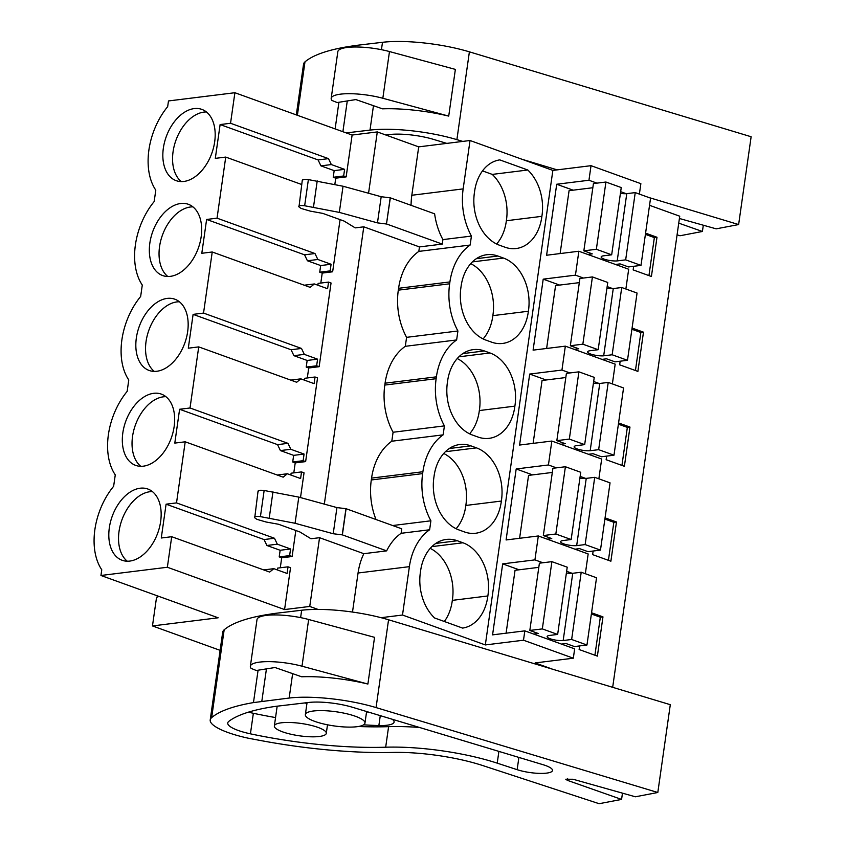 <?xml version="1.0" encoding="UTF-8"?>
<svg xmlns="http://www.w3.org/2000/svg" width="846" height="846" viewBox="0 0 846 846"><rect width="100%" height="100%" fill="white"/><g stroke="black" fill="none" stroke-linecap="round" stroke-linejoin="round"><path stroke-width="1.27" d="M401.12 533.297L401.755 528.813L346.088 508.71L342.366 534.873L386.654 550.862A58.279 42.586 -97.1 0 1 401.12 533.297L429.631 529.765A58.279 42.586 -97.1 0 0 409.39 566.651L358.059 573.006A58.279 42.586 -97.1 0 1 363.833 553.686L319.545 537.696L309.752 606.445L317.959 609.406M358.059 573.006L352.496 612.06M386.654 550.862L363.833 553.686M409.39 566.651L402.506 615.031L381.091 617.686M402.506 615.031L485.329 644.938L523.494 640.211L573.324 658.199L535.158 662.926L552.501 669.186M284.573 609.564L167.36 567.254L171.706 536.713L269.663 572.065L273.84 568.671L287.09 573.451L288.031 566.82L290.538 567.719L284.573 609.564L309.752 606.445M167.36 567.254L100.949 575.481L101.763 569.77A59.209 37.901 -70.2 0 1 113.639 486.281L115.268 474.87A59.209 37.901 -70.2 0 1 127.154 391.381L128.772 379.96A59.209 37.901 -70.2 0 1 140.658 296.47L142.287 285.06A59.209 37.901 -70.2 0 1 154.162 201.57L155.791 190.149A59.209 37.901 -70.2 0 1 167.667 106.659L168.481 100.949L234.892 92.722L230.546 123.273L220.119 124.563L318.085 159.926L320.93 165.858L334.17 170.638L333.229 177.279L335.735 178.178L334.879 184.195M220.119 650.352L152.47 625.934L218.162 617.792L100.949 575.481M302.297 180.135L298.987 206.91L301.028 208.423L310.271 211.119L322.802 213.393L344.132 221.092L355.225 227.881L363.791 226.823L324.325 504.121M335.735 178.178L346.151 176.888L352.116 135.043L377.295 131.923L368.56 193.248M340.071 219.622L332.647 271.788L322.22 273.089L320.803 283.061M293.795 472.872L295.212 462.899L305.639 461.609L317.546 377.908L315.04 376.999L314.099 383.64L300.848 378.849L296.682 382.255L198.725 346.892L188.298 348.192L193.11 314.374L203.537 313.083L212.23 251.992L310.186 287.354L314.363 283.949L327.603 288.729L328.555 282.099L331.05 282.998L319.143 366.699L308.716 367.989L307.299 377.961M171.706 536.713L161.279 538.003L166.091 504.184L176.518 502.894L185.211 441.802L283.167 477.165L287.344 473.76L300.594 478.54L301.536 471.909L304.042 472.808L300.51 497.585M295.825 530.495L292.124 556.509L281.707 557.8L280.28 567.772M319.545 537.696L310.99 538.754L299.886 531.965L278.556 524.266L266.025 521.993L256.793 519.296L254.741 517.784C253.779 516.525 255.672 516.145 260.42 516.631L295.074 523.272L333.218 533.741L342.366 534.873M258.062 491.008L254.741 517.784M429.631 529.765L430.9 520.798A58.279 42.586 -97.1 0 1 422.63 473.612L422.894 471.74A58.279 42.586 -97.1 0 1 443.135 434.855L444.414 425.887A58.279 42.586 -97.1 0 1 436.134 378.701L436.399 376.84A58.279 42.586 -97.1 0 1 456.639 339.955L457.919 330.987A58.279 42.586 -97.1 0 1 449.638 283.801L449.913 281.93A58.279 42.586 -97.1 0 1 470.154 245.044L471.423 236.076A58.279 42.586 -97.1 0 1 463.153 188.891L470.038 140.51L552.861 170.406L485.329 644.938M431.862 546.632L462.963 542.783A42.734 31.228 -97.1 0 1 487.856 595.954A42.734 31.228 -97.1 0 1 462.603 628.092L434.58 617.971A42.734 31.228 -97.1 0 1 420.494 571.642A42.734 31.228 -97.1 0 1 446.244 539.441A42.734 31.228 -97.1 0 1 457.348 540.753L435.796 543.418M462.963 542.783L457.348 540.753M472.385 261.911L503.486 258.062A42.734 31.228 -97.1 0 1 528.38 311.243A42.734 31.228 -97.1 0 1 502.63 343.444A42.734 31.228 -97.1 0 1 491.526 342.133L485.911 340.103A42.734 31.228 -97.1 0 1 461.017 286.921A42.734 31.228 -97.1 0 1 486.767 254.72A42.734 31.228 -97.1 0 1 497.871 256.031L476.319 258.707M503.486 258.062L497.871 256.031M458.881 356.822L489.982 352.962A42.734 31.228 -97.1 0 1 514.876 406.143A42.734 31.228 -97.1 0 1 489.115 438.344A42.734 31.228 -97.1 0 1 478.011 437.033L472.396 435.013A42.734 31.228 -97.1 0 1 447.502 381.832A42.734 31.228 -97.1 0 1 473.263 349.631A42.734 31.228 -97.1 0 1 484.367 350.942L462.815 353.607M489.982 352.962L484.367 350.942M445.377 451.722L476.478 447.872A42.734 31.228 -97.1 0 1 501.361 501.054A42.734 31.228 -97.1 0 1 475.611 533.255A42.734 31.228 -97.1 0 1 464.507 531.944L458.892 529.913A42.734 31.228 -97.1 0 1 433.998 476.732A42.734 31.228 -97.1 0 1 459.748 444.531A42.734 31.228 -97.1 0 1 470.862 445.842L449.3 448.517M476.478 447.872L470.862 445.842M541.884 216.333A42.734 31.228 -97.1 0 1 516.134 248.534A42.734 31.228 -97.1 0 1 505.03 247.222L499.415 245.203A42.734 31.228 -97.1 0 1 474.521 192.021A42.734 31.228 -97.1 0 1 499.775 159.883L527.798 170.004A42.734 31.228 -97.1 0 1 541.884 216.333L506.352 220.743A42.734 31.228 82.9 0 0 492.266 174.403L527.798 170.004M392.671 525.535L430.9 520.798M158.012 596.081L157.885 597.001L156.573 597.17L152.47 625.934M301.684 184.502L225.734 157.081L217.041 218.173L206.614 219.463L304.571 254.826L307.415 260.769L320.666 265.549L319.725 272.179L322.22 273.089M225.734 157.081L215.307 158.371L220.119 124.563M185.211 441.802L174.794 443.093L179.606 409.274L277.562 444.636L280.407 450.58L293.647 455.36L292.705 461.99L295.212 462.899M198.725 346.892L190.022 407.984L179.606 409.274M212.23 251.992L201.803 253.282L206.614 219.463M140.172 488.216A37.88 24.248 -70.2 0 0 110.445 522.088A37.88 24.248 -70.2 0 0 122.12 560.274A37.88 24.248 -70.2 0 0 129.798 561.078A37.88 24.248 -70.2 0 0 159.524 527.206A37.88 24.248 -70.2 0 0 147.849 489.02A37.88 24.248 -70.2 0 0 140.172 488.216M183.825 181.456A37.88 24.248 -70.2 0 0 213.552 147.585A37.88 24.248 -70.2 0 0 201.877 109.398A37.88 24.248 -70.2 0 0 194.199 108.595A37.88 24.248 -70.2 0 0 164.473 142.466A37.88 24.248 -70.2 0 0 176.148 180.653A37.88 24.248 -70.2 0 0 183.825 181.456M156.817 371.267A37.88 24.248 -70.2 0 0 186.532 337.395A37.88 24.248 -70.2 0 0 174.858 299.209A37.88 24.248 -70.2 0 0 167.18 298.405A37.88 24.248 -70.2 0 0 137.464 332.277A37.88 24.248 -70.2 0 0 149.139 370.463A37.88 24.248 -70.2 0 0 156.817 371.267M143.312 466.178A37.88 24.248 -70.2 0 0 173.028 432.306A37.88 24.248 -70.2 0 0 161.353 394.109A37.88 24.248 -70.2 0 0 153.676 393.316A37.88 24.248 -70.2 0 0 123.95 427.188A37.88 24.248 -70.2 0 0 135.635 465.374A37.88 24.248 -70.2 0 0 143.312 466.178M180.695 203.505A37.88 24.248 -70.2 0 0 150.969 237.377A37.88 24.248 -70.2 0 0 162.644 275.563A37.88 24.248 -70.2 0 0 170.321 276.356A37.88 24.248 -70.2 0 0 200.047 242.485A37.88 24.248 -70.2 0 0 188.372 204.298A37.88 24.248 -70.2 0 0 180.695 203.505M519.095 569.792L502.683 563.87L492.573 634.86L524.827 630.862L523.494 640.211M502.683 563.87L534.926 559.872L538.331 535.962L506.088 539.96L516.187 468.959L548.43 464.962L551.835 441.052L519.592 445.049L529.691 374.059L561.945 370.062L565.34 346.151L533.096 350.138L543.206 279.148L575.449 275.151L578.854 251.241L546.601 255.238L556.71 184.248L588.953 180.251L591.026 165.679L640.866 183.667L639.375 194.104M552.861 170.406L591.026 165.679M573.324 658.199L574.656 648.85L524.827 630.862M578.854 251.241L628.684 269.229L625.871 289.004M565.34 346.151L615.179 364.14L612.367 383.915M551.835 441.052L601.675 459.04L598.862 478.815M538.331 535.962L588.16 553.95L585.347 573.725M649.548 205.314L679.729 216.206L612.673 687.322M579.637 645.921L579.129 649.527L597.382 656.115L602.965 616.882L591.555 612.768M618.574 422.958L629.974 427.071L624.39 466.305L606.138 459.716L606.656 456.11M605.059 517.868L616.47 521.982L610.886 561.215L592.634 554.627L593.152 551.021M620.16 361.21L619.653 364.816L637.895 371.405L643.478 332.171L632.078 328.047M633.675 266.3L633.157 269.906L651.409 276.494L656.993 237.261L645.583 233.147M356.917 726.714A30.107 7.149 8.1 0 1 323.722 723.986A30.107 7.149 8.1 0 1 305.353 714.616A30.107 7.149 8.1 0 1 313.401 711A30.107 7.149 8.1 0 1 346.596 713.728A30.107 7.149 8.1 0 1 364.964 723.097A30.107 7.149 8.1 0 1 356.917 726.714M319.27 736.485A26.226 6.229 -171.9 0 0 326.281 733.334A26.226 6.229 -171.9 0 0 310.281 725.17A26.226 6.229 -171.9 0 0 281.369 722.801A26.226 6.229 -171.9 0 0 274.358 725.942A26.226 6.229 -171.9 0 0 290.358 734.106A26.226 6.229 -171.9 0 0 319.27 736.485M288.031 566.82L277.604 568.11L277.351 569.929M281.707 557.8L279.201 556.901L280.142 550.27L266.892 545.48L264.047 539.547L166.091 504.184M292.124 556.509L289.628 555.611L279.201 556.901M176.518 502.894L274.474 538.257L277.319 544.19L290.569 548.969L289.628 555.611M346.088 508.71L336.941 507.589L298.797 497.11L264.142 490.479C259.394 489.982 257.501 490.363 258.464 491.632M336.941 507.589L333.218 533.741M345.951 508.732L342.228 534.884M444.33 621.493A42.734 31.228 82.9 0 0 452.324 600.364L487.856 595.954M452.324 600.364A42.734 31.228 82.9 0 0 430.223 548.367M274.474 538.257L264.047 539.547M152.407 491.589A37.88 24.248 -70.2 0 0 149.879 491.727A37.88 24.248 -70.2 0 0 121.285 521.707A37.88 24.248 -70.2 0 0 127.27 561.215M273.84 568.671L263.709 569.918M572.171 573.313L566.64 571.314M542.921 562.759L534.926 559.872M602.965 616.882L600.332 617.21L591.386 613.985M600.332 617.21L594.918 655.227M290.569 548.969L280.142 550.27M277.319 544.19L266.892 545.48M352.116 135.043L234.892 92.722M377.295 131.923L418.707 146.866L470.038 140.51M230.546 123.273L328.502 158.636L331.346 164.568L344.597 169.348L343.656 175.979L333.229 177.279M346.151 176.888L343.656 175.979M411.071 205.324A58.279 42.586 -97.1 0 1 411.822 195.257L418.707 146.866M626.199 193.692L620.668 191.693M596.948 183.138L588.953 180.251M217.041 218.173L314.998 253.536L317.842 259.479L331.093 264.259L330.141 270.889L319.725 272.179M332.647 271.788L330.141 270.889M328.502 158.636L318.085 159.926M206.435 111.968A37.88 24.248 -70.2 0 0 203.918 112.106A37.88 24.248 -70.2 0 0 175.312 142.086A37.88 24.248 -70.2 0 0 181.308 181.594M344.597 169.348L334.17 170.638M331.346 164.568L320.93 165.858M302.709 180.758C301.736 179.489 303.629 179.109 308.378 179.606L343.042 186.236L381.186 196.716L390.334 197.837L434.622 213.827A58.279 42.586 -97.1 0 0 442.913 239.608L442.278 244.092L419.457 246.916L418.823 251.399L470.154 245.044M471.423 236.076L442.913 239.608M496.623 244.008A42.734 31.228 82.9 0 0 506.352 220.743M492.266 174.403L482.516 170.892M573.123 190.17L556.71 184.248M612.684 288.602L607.153 286.604M583.444 278.038L575.449 275.151M656.993 237.261L654.36 237.589L645.413 234.363M654.36 237.589L648.945 275.606M298.987 206.91C298.025 205.652 299.918 205.261 304.655 205.758L339.32 212.399L377.464 222.868L386.474 224.01L390.196 197.858M381.186 196.716L377.464 222.868M390.334 197.837L386.474 224.01M386.611 224L442.278 244.092M363.791 226.823L419.457 246.916M422.894 471.74L371.563 478.106L371.299 479.968A58.279 42.586 -97.1 0 0 376.005 519.518M371.563 478.106A58.279 42.586 -97.1 0 1 391.804 441.221L393.083 432.253A58.279 42.586 -97.1 0 1 384.803 385.067A58.279 42.586 -97.1 0 1 384.941 384.137A58.279 42.586 -97.1 0 1 385.067 383.196A58.279 42.586 -97.1 0 1 405.308 346.31L406.588 337.343A58.279 42.586 -97.1 0 1 398.307 290.157A58.279 42.586 -97.1 0 1 398.445 289.226A58.279 42.586 -97.1 0 1 398.582 288.296A58.279 42.586 -97.1 0 1 418.823 251.399M443.135 434.855L391.804 441.221M393.083 432.253L444.414 425.887M456.1 528.729A42.734 31.228 82.9 0 0 465.829 505.453L501.361 501.054M465.829 505.453A42.734 31.228 82.9 0 0 443.727 453.467M585.675 478.413L580.145 476.414M556.425 467.849L548.43 464.962M532.61 474.892L516.187 468.959M301.536 471.909L291.109 473.2L290.855 475.029M305.639 461.609L303.132 460.7L292.705 461.99M190.022 407.984L287.978 443.346L290.823 449.289L304.074 454.069L303.132 460.7M287.344 473.76L277.213 475.018M287.978 443.346L277.562 444.636M165.911 396.679A37.88 24.248 -70.2 0 0 163.394 396.816A37.88 24.248 -70.2 0 0 134.789 426.796A37.88 24.248 -70.2 0 0 140.785 466.305M616.47 521.982L613.836 522.31L604.89 519.074M613.836 522.31L608.422 560.327M304.074 454.069L293.647 455.36M290.823 449.289L280.407 450.58M456.639 339.955L405.308 346.31M406.588 337.343L457.919 330.987M469.604 433.818A42.734 31.228 82.9 0 0 479.333 410.553L514.876 406.143M479.333 410.553A42.734 31.228 82.9 0 0 457.231 358.556M599.18 383.502L593.649 381.504M569.94 372.949L561.945 370.062M546.114 379.981L529.691 374.059M315.04 376.999L304.623 378.299L304.359 380.118M308.716 367.989L306.21 367.09L307.161 360.449L293.911 355.669L291.066 349.736L193.11 314.374M319.143 366.699L316.637 365.8L306.21 367.09M203.537 313.083L301.493 348.446L304.338 354.379L317.578 359.159L316.637 365.8M300.848 378.849L290.728 380.108M301.493 348.446L291.066 349.736M179.426 301.779A37.88 24.248 -70.2 0 0 176.899 301.916A37.88 24.248 -70.2 0 0 148.293 331.896A37.88 24.248 -70.2 0 0 154.289 371.405M629.974 427.071L627.341 427.399L618.394 424.174M627.341 427.399L621.937 465.416M317.578 359.159L307.161 360.449M304.338 354.379L293.911 355.669M483.119 338.918A42.734 31.228 82.9 0 0 492.848 315.643L528.38 311.243M492.848 315.643A42.734 31.228 82.9 0 0 470.736 263.656M559.618 285.081L543.206 279.148M328.555 282.099L318.128 283.389L317.863 285.218M314.363 283.949L304.232 285.208M314.998 253.536L304.571 254.826M192.93 206.868A37.88 24.248 -70.2 0 0 190.403 207.006A37.88 24.248 -70.2 0 0 161.798 236.986A37.88 24.248 -70.2 0 0 167.794 276.494M643.478 332.171L640.856 332.499L631.909 329.263M640.856 332.499L635.441 370.516M331.093 264.259L320.666 265.549M317.842 259.479L307.415 260.769M566.397 573.017A9.708 2.305 -171.9 0 0 572.742 573.281L581.213 572.224L596.536 577.765L586.965 645.022L574.466 646.566L566.037 643.531L561.469 644.092M506.098 633.189L515.045 570.299L538.807 567.349M533.667 634.056L538.246 633.495L529.818 630.45L539.399 563.193L551.899 561.649L567.222 567.18L557.651 634.437L549.181 635.483A9.708 2.305 8.1 0 0 547.129 636.573A9.708 2.305 8.1 0 0 552.681 639.502A9.708 2.305 8.1 0 0 563.172 640.538L571.642 639.481L586.965 645.022M529.818 630.45L542.328 628.906L557.651 634.437M572.742 573.281L563.172 640.538M581.213 572.224L571.642 639.481M551.899 561.649L542.328 628.906M579.901 478.117A9.708 2.305 -171.9 0 0 586.246 478.371L594.717 477.324L610.051 482.855L600.47 550.112L587.97 551.666L579.552 548.62L574.973 549.191M519.603 538.278L528.56 475.389L552.311 472.449M547.182 539.156L551.751 538.585L543.333 535.55L552.903 468.293L565.403 466.738L580.737 472.28L571.156 539.526L562.685 540.583A9.708 2.305 8.1 0 0 560.644 541.662A9.708 2.305 8.1 0 0 566.186 544.591A9.708 2.305 8.1 0 0 576.676 545.628L585.146 544.581L600.47 550.112M543.333 535.55L555.833 533.995L571.156 539.526M586.246 478.371L576.676 545.628M594.717 477.324L585.146 544.581M565.403 466.738L555.833 533.995M593.406 383.206A9.708 2.305 -171.9 0 0 599.751 383.471L608.221 382.413L623.555 387.954L613.985 455.201L601.474 456.755L593.057 453.71L588.478 454.281M533.117 443.378L542.064 380.489L565.815 377.538M560.687 444.245L565.255 443.685L556.837 440.639L566.408 373.382L578.907 371.838L594.241 377.369L584.671 444.626L576.2 445.673A9.708 2.305 8.1 0 0 574.148 446.762A9.708 2.305 8.1 0 0 579.69 449.691A9.708 2.305 8.1 0 0 590.18 450.717L598.651 449.67L613.985 455.201M556.837 440.639L569.337 439.095L584.671 444.626M599.751 383.471L590.18 450.717M608.221 382.413L598.651 449.67M578.907 371.838L569.337 439.095M606.92 288.306A9.708 2.305 -171.9 0 0 613.265 288.56L621.736 287.513L637.059 293.044L627.489 360.301L614.989 361.845L606.561 358.81L601.992 359.381M546.622 348.467L555.568 285.578L579.32 282.638M574.191 349.345L578.77 348.774L570.341 345.739L579.912 278.482L592.422 276.928L607.745 282.458L598.175 349.715L589.704 350.773A9.708 2.305 8.1 0 0 587.653 351.851A9.708 2.305 8.1 0 0 593.194 354.781A9.708 2.305 8.1 0 0 603.684 355.817L612.155 354.77L627.489 360.301M570.341 345.739L582.852 344.185L598.175 349.715M613.265 288.56L603.684 355.817M621.736 287.513L612.155 354.77M592.422 276.928L582.852 344.185M620.425 193.396A9.708 2.305 -171.9 0 0 626.77 193.649L635.24 192.602L650.563 198.133L640.993 265.39L628.493 266.945L620.065 263.899L615.497 264.47M560.126 253.557L569.072 190.678L592.835 187.727M587.706 254.435L592.274 253.874L583.846 250.828L593.427 183.571L605.926 182.027L621.25 187.558L611.679 254.815L603.209 255.862A9.708 2.305 8.1 0 0 601.157 256.951A9.708 2.305 8.1 0 0 606.709 259.881A9.708 2.305 8.1 0 0 617.199 260.906L625.67 259.859L640.993 265.39M583.846 250.828L596.356 249.284L611.679 254.815M626.77 193.649L617.199 260.906M635.24 192.602L625.67 259.859M605.926 182.027L596.356 249.284M300.616 617.622L301.662 610.241A67.987 16.137 8.1 0 1 388.557 619.78L670.296 704.686L657.807 792.501L635.367 796.784L573.08 779.251L565.773 779.229L567.359 780.34L567.613 778.595M258.083 670.212L253.472 702.592L289.163 698.045A67.987 16.137 8.1 0 1 376.068 707.584L388.557 619.78M301.652 676.779A67.987 16.137 8.1 0 1 367.894 684.044L374.545 637.334L308.653 619.494A34.972 8.301 -171.9 0 0 257.004 619.589L250.363 666.288A34.972 8.301 -171.9 0 0 251.061 668.372L256.285 670.497L275.035 667.515L301.652 676.779M622.466 793.157L621.577 799.417L567.359 780.34M304.423 702.973A26.226 6.229 8.1 0 1 306.95 703.364M392.206 719.237A26.226 6.229 8.1 0 1 394.099 722.072A26.226 6.229 8.1 0 1 378.871 725.54A99.68 23.667 8.1 0 1 363.653 724.811M366.561 711.888A26.226 6.229 8.1 0 1 368.771 712.173M248.502 712.142A33.11 7.857 -171.9 0 0 253.356 713.284A156.055 37.044 -171.9 0 0 275.553 717.567M358.292 726.513A156.055 37.044 -171.9 0 0 388.6 726.661L385.681 747.208A156.055 37.044 -171.9 0 1 250.427 733.831A33.11 7.857 -171.9 0 1 227.754 722.97A33.11 7.857 -171.9 0 1 228.864 721.321A223.397 53.034 -171.9 0 1 275.51 706.378L308.61 702.476A34.432 8.174 -171.9 0 1 352.613 707.309L543.111 764.721A21.964 5.213 -171.9 0 1 552.491 770.484A21.964 5.213 -171.9 0 1 539.833 773.392A21.964 5.213 -171.9 0 1 517.149 769.68L497.226 763.155A94.53 22.44 -171.9 0 0 385.681 747.208M419.489 727.465A94.53 22.44 -171.9 0 0 388.6 726.661M621.577 799.417L599.137 803.7L482.802 765.577A77.705 18.443 8.1 0 0 392.681 752.432A174.836 41.507 8.1 0 1 261.329 740.662L248.735 738.304A57.232 13.589 8.1 0 1 211.669 723.584A52.452 12.457 8.1 0 1 210.21 719.978L222.699 632.173A52.452 12.457 8.1 0 1 224.158 629.805A223.397 53.034 8.1 0 1 265.972 614.788L274.326 613.466L274.115 614.936M266.437 668.879L261.826 701.271M265.972 614.788L265.877 615.454M210.21 719.978A52.452 12.457 8.1 0 1 211.659 717.62A223.397 53.034 8.1 0 1 253.472 702.592M657.807 792.501L376.068 707.584M301.662 610.241L274.326 613.466M308.653 619.494L302.001 666.204A34.972 8.301 -171.9 0 0 250.363 666.288M302.001 666.204L367.894 684.044M381.44 49.681L382.498 42.3A67.987 16.137 8.1 0 1 469.393 51.839L751.132 136.745L738.632 224.56L716.192 228.843L679.401 218.49M346.226 132.917L369.998 130.104A67.987 16.137 8.1 0 1 456.893 139.643L469.393 51.839M382.487 108.838A67.987 16.137 8.1 0 1 448.718 116.103L455.37 69.393L389.477 51.553A34.972 8.301 -171.9 0 0 337.84 51.648L331.188 98.348A34.972 8.301 -171.9 0 0 331.896 100.431L337.12 102.556L355.87 99.574L382.487 108.838M703.301 225.216L702.413 231.476L678.735 223.143M386.379 135.201A26.226 6.229 8.1 0 1 387.775 135.423M446.794 143.386L433.448 139.368A34.432 8.174 -171.9 0 0 389.435 134.535L385.755 134.969M296.322 114.897L303.534 64.233A52.452 12.457 8.1 0 1 304.983 61.864A223.397 53.034 8.1 0 1 346.807 46.847L355.161 45.525L354.95 46.995M347.272 100.938L342.894 131.712M346.807 46.847L346.712 47.513M338.918 102.271L335.122 128.909M677.075 234.807L679.973 235.759L702.413 231.476M738.632 224.56L648.459 197.382M557.186 169.866L521.95 159.249M462.762 141.409L456.893 139.643M382.498 42.3L355.161 45.525M389.477 51.553L382.836 98.263A34.972 8.301 -171.9 0 0 331.188 98.348M382.836 98.263L448.718 116.103M264.142 490.479L260.42 516.631M272.972 491.78L269.25 517.932M298.797 497.11L295.074 523.272M411.822 195.257L463.153 188.891M308.378 179.606L304.655 205.758M317.218 180.907L313.496 207.059M343.042 186.236L339.32 212.399M422.63 473.612L371.299 479.968M436.399 376.84L385.067 383.196M436.134 378.701L384.803 385.067M449.913 281.93L398.582 288.296M449.638 283.801L398.307 290.157M289.163 698.045L292.642 673.638M378.871 725.54L380.277 715.642M253.356 713.284L250.427 733.831M498.897 751.396L497.226 763.155M517.149 769.68L518.894 757.424M211.659 717.62L224.158 629.805M369.998 130.104L373.467 105.697M297.39 115.278L304.983 61.864M305.353 714.616L307.045 702.656M364.964 723.097L366.614 711.528M327.497 724.811L326.281 733.334M277.171 706.188L274.358 725.942M387.743 135.688L387.88 134.726"/></g></svg>
